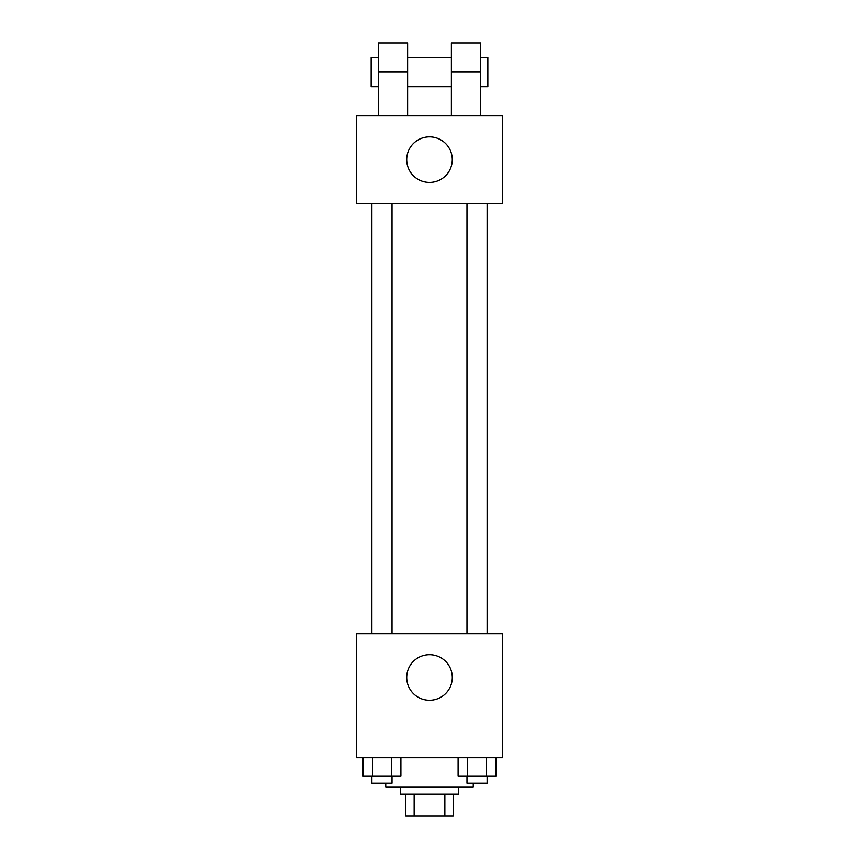 <?xml version="1.0" encoding="UTF-8"?>
<svg xmlns="http://www.w3.org/2000/svg" width="859" height="859" viewBox="0 0 859 859"><rect width="100%" height="100%" fill="white"/><g stroke="black" fill="none" stroke-linecap="round" stroke-linejoin="round"><path stroke-width="1.29" d="M444.855 794.167L444.855 816.05L405.792 816.05L405.792 794.167M444.855 816.05L453.208 816.05L453.208 794.167L453.208 816.05M458.674 786.876L458.674 794.167L400.326 794.167L400.326 786.876M414.145 794.167L414.145 816.05M385.745 783.225L385.745 786.876L473.255 786.876L473.255 783.225M502.429 757.702L356.571 757.702L356.571 633.717L502.429 633.717L502.429 757.702M452.296 677.472A22.796 22.796 0 0 1 418.108 697.218A22.796 22.796 0 0 1 418.108 657.736A22.796 22.796 0 0 1 452.296 677.472M466.985 633.717L466.985 203.4M392.015 203.4L392.015 633.717M502.429 203.4L356.571 203.4L356.571 115.879L502.429 115.879L502.429 203.4L356.571 203.4M495.997 757.702L495.997 775.935L458.105 775.935L458.105 757.702M486.527 757.702L486.527 775.935M467.575 757.702L467.575 775.935M487.117 775.935L487.117 783.225L466.985 783.225L466.985 775.935M400.895 757.702L400.895 775.935L363.003 775.935L363.003 757.702M391.425 757.702L391.425 775.935M372.473 757.702L372.473 775.935M392.015 775.935L392.015 783.225L371.883 783.225L371.883 775.935M406.704 159.645A22.796 22.796 0 0 1 440.892 139.91A22.796 22.796 0 0 1 440.892 179.381A22.796 22.796 0 0 1 406.704 159.645M451.383 115.879L451.383 72.124L480.557 72.124L480.557 42.95L451.383 42.95L451.383 72.124M451.383 57.532L407.617 57.532M378.443 115.879L378.443 72.124L407.617 72.124L407.617 115.879M407.617 72.124L407.617 42.95L378.443 42.95L378.443 72.124M480.557 115.879L480.557 72.124M480.557 86.705L487.848 86.705L487.848 57.532L480.557 57.532M378.443 57.532L371.152 57.532L371.152 86.705L378.443 86.705M487.117 633.717L487.117 203.4M371.883 203.4L371.883 633.717M451.383 86.705L407.617 86.705"/></g></svg>
